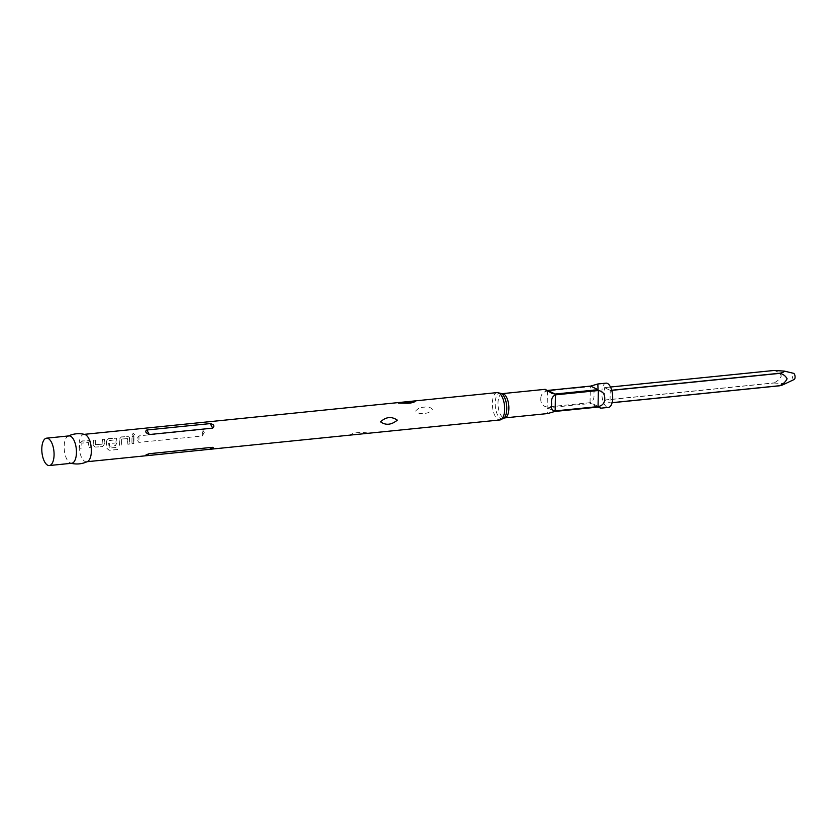 <?xml version="1.0" encoding="UTF-8"?>
<svg xmlns="http://www.w3.org/2000/svg" width="836" height="836" viewBox="0 0 836 836"><rect width="100%" height="100%" fill="white"/><g stroke="black" fill="none" stroke-linecap="round" stroke-linejoin="round"><path stroke-width="0.63" stroke-dasharray="4.18 3.13" d="M133.603 433.424C131.889 434.145 131.722 434.772 133.112 435.284C134.774 434.532 134.941 433.915 133.603 433.424L133.676 433.57C131.963 434.281 131.806 434.887 133.206 435.399C134.868 434.647 135.024 434.041 133.676 433.57L134.554 433.947L133.603 433.424M132.224 434.908L133.206 435.399L132.224 434.908M432.379 409.347C430.373 407.153 427.645 406.432 424.207 407.205C420.738 407.142 417.864 408.417 415.596 411.04C417.791 413.329 420.623 414.092 424.103 413.339C427.53 413.402 430.289 412.064 432.379 409.347M204.277 432.421L202.375 429.464L138.985 435.87L136.602 439.266L138.87 442.401L202.26 435.984L204.277 432.421M133.603 439.569L133.906 436.193L131.963 436.319L131.931 443.676L133.844 443.404L133.603 439.569M129.507 439.976L129.141 437.019L127.96 436.57L121.241 436.914L119.151 439.14L119.318 445.274L121.283 445.065L121.241 439.067L127.511 438.597L127.866 444.282L129.768 444L129.507 439.976M116.841 441.262L116.58 438.064L108.513 438.618L106.475 440.739L106.851 448.399L109.14 450.29L117.437 449.632L116.936 447.479L109.171 448.086L108.555 442.098L108.753 440.603L115.054 439.809L114.992 443.017L109.464 443.592L109.662 446.163L115.253 445.692L116.862 443.007L116.841 441.262M104.166 442.547L104.469 439.151L102.452 439.328L102.044 444.177L95.314 444.637L95.45 439.997L93.413 440.164L93.057 444.951L95.241 447.082L102.462 446.664L104.166 444.198L104.166 442.547M90.748 442.234L90.445 440.99L89.316 440.614L82.565 441.011L80.078 443.111L79.451 445.097L80.037 448.263L81.928 448.012L81.907 443.164L88.48 442.578L88.71 447.438L90.842 447.312L90.351 440.896L82.482 440.906L79.995 443.038L79.357 445.055L79.942 448.263L81.844 448.012L81.813 443.09L88.397 442.505L88.71 447.438L90.925 447.312L90.654 442.171M84.833 434.48A13.752 6.019 -95.8 0 0 83.84 434.396A13.752 6.019 -95.8 0 0 79.086 445.076A13.752 6.019 -95.8 0 0 86.61 461.765A13.752 6.019 -95.8 0 0 87.571 461.482M367.255 432.891C359.647 432.024 354.056 432.588 350.483 434.595C358.101 434.553 363.691 433.988 367.255 432.891M133.99 436.298L132.057 436.423L132.025 443.665L133.927 443.383L133.3 443.477L133.927 443.383L133.906 436.193M68.928 435.901A13.752 6.019 -95.8 0 0 67.977 436.183A13.752 6.019 -95.8 0 0 64.173 446.591A13.752 6.019 -95.8 0 0 70.705 463.186A13.752 6.019 -95.8 0 0 71.697 463.269M129.653 438.43L129.235 437.113L128.054 436.674L121.335 437.019L119.245 439.213L119.402 445.254L121.377 445.045L121.335 439.14L127.511 438.597L127.95 444.271L129.862 443.979L129.559 438.357M106.569 440.802L106.935 448.357L109.223 450.217L117.51 449.549L117.019 447.427L109.255 448.033L108.649 442.139L108.847 440.666L115.054 439.809L115.086 443.038L109.558 443.613L109.756 446.142L115.347 445.672L116.956 443.028L116.674 438.168L108.596 438.712L106.475 440.739M600.29 408.229L593.591 404.206L590.352 403.506L547.475 407.843L547.664 413.548M606.016 383.149A12.195 5.329 -95.8 0 0 601.805 392.617A12.195 5.329 -95.8 0 0 608.472 407.414M540.756 398.793C540.673 403.589 542.804 406.338 547.172 407.017L590.049 402.68C593.246 401.238 594.511 398.155 593.863 393.422C594.678 388.98 593.497 386.702 590.331 386.619L547.455 390.955C543.066 391.802 540.829 394.414 540.756 398.793M604.25 400.047A9.06 3.961 -95.8 0 0 604.303 400.172L773.885 383.024A9.06 3.961 84.2 0 1 773.843 382.898L604.25 400.047L604.47 387.695L774.063 370.547A9.06 3.961 84.2 0 1 774.105 370.463M612.088 402.733L609.977 402.942L604.303 400.172M609.977 402.942A9.06 3.961 -95.8 0 0 610.019 402.868L612.098 402.659M611.743 390.36L610.238 390.516L610.019 402.868M610.238 390.516A9.06 3.961 -95.8 0 0 610.196 390.391L611.701 390.234M610.489 387.016L604.522 387.622L610.196 390.391M545.218 389.315L545.385 390.151L547.779 390.422M93.507 440.269L93.151 444.982L95.325 447.072L102.556 446.643L104.26 444.219L104.563 439.245L102.546 439.422L102.138 444.198L95.314 444.637L95.534 440.102L93.413 440.164M794.2 379.481A3.125 1.369 84.2 0 1 793.625 379.46A3.125 1.369 84.2 0 1 792.288 376.085A3.125 1.369 84.2 0 1 793.427 373.316M773.885 383.024L784.105 383.661L783.656 384.466M774.063 370.547C777.355 371.278 779.779 373.086 781.336 375.97C779.695 379.168 777.198 381.477 773.843 382.898M497.138 392.596A13.752 6.019 -95.8 0 0 492.383 403.276A13.752 6.019 -95.8 0 0 499.907 419.965M501.433 393.547L501.433 393.547A12.968 5.674 -95.8 0 0 495.184 403.203A12.968 5.674 -95.8 0 0 498.005 415.743A12.968 5.674 -95.8 0 0 503.93 418.167L503.92 418.167M502.206 393.651A12.195 5.329 -95.8 0 0 497.995 403.119A12.195 5.329 -95.8 0 0 504.662 417.906M597.73 407.111L590.352 403.506M547.475 407.843L554.853 411.448M547.455 390.955L547.172 407.017M590.049 402.68L590.331 386.619M138.985 435.87L138.87 442.401M202.26 435.984L202.375 429.464M70.705 463.186L71.227 463.322M593.591 404.206L600.123 407.393M545.385 390.151L551.917 393.338"/><path stroke-width="1.25" d="M70.705 463.186C76.536 464.659 82.147 464.084 87.571 461.482A13.752 6.019 -95.8 0 0 91.375 451.085A13.752 6.019 -95.8 0 0 84.833 434.48C79.012 433.017 73.39 433.581 67.977 436.183M380.526 421.835C385.992 416.788 391.582 416.224 397.309 420.142C391.426 424.981 385.835 425.545 380.526 421.835M210.181 423.601L146.791 430.007C144.868 431.46 145.715 432.975 149.331 434.542L212.72 428.136C214.873 425.973 214.026 424.458 210.181 423.601L212.72 428.136M408.093 403.265L398.302 403.077L415.084 401.385C414.06 402.356 411.72 402.983 408.093 403.265M212.386 447.312L148.996 453.729C145.328 455.139 144.44 455.808 146.342 455.724L209.731 449.308C213.598 448.807 214.486 448.148 212.386 447.312L209.731 449.308M49.324 465.537L71.697 463.269A13.752 6.019 -95.8 0 0 76.452 452.589A13.752 6.019 -95.8 0 0 68.928 435.901L46.555 438.168A13.752 6.019 -95.8 0 0 41.8 448.848A13.752 6.019 -95.8 0 0 49.324 465.537A13.752 6.019 -95.8 0 0 54.079 454.857A13.752 6.019 -95.8 0 0 46.555 438.168M502.206 393.651A12.195 5.329 -95.8 0 1 508.873 408.438A12.195 5.329 -95.8 0 1 504.662 417.906L547.674 413.559L554.853 411.448L597.73 407.111L600.123 407.393L600.29 408.229L608.472 407.414A12.195 5.329 -95.8 0 0 612.694 397.946A12.195 5.329 -95.8 0 0 606.016 383.149L597.845 383.975L598.043 389.701L555.156 394.038L551.917 393.338L545.218 389.315L502.206 393.651L497.138 392.596L84.321 434.344M604.752 398.741C604.679 403.119 602.453 405.732 598.053 406.589L555.177 410.925C552.011 410.842 550.84 408.564 551.645 404.112C550.997 399.389 552.262 396.306 555.459 394.864L598.336 390.527C602.704 391.206 604.836 393.944 604.752 398.741M555.156 394.038L547.779 390.422L590.655 386.086L597.845 383.985M612.098 402.659L779.612 385.709A9.06 3.961 84.2 0 1 779.56 385.793L612.088 402.733M793.427 373.316A3.125 1.369 84.2 0 1 793.583 373.326A3.125 1.369 84.2 0 1 793.73 373.389A3.125 1.369 84.2 0 1 795.057 376.461A3.125 1.369 84.2 0 1 794.2 379.481L783.656 384.466M611.701 390.234L779.779 373.243C782.621 372.657 784.137 371.947 784.325 371.1L793.583 373.326M779.779 373.243A9.06 3.961 84.2 0 1 779.831 373.358L611.743 390.36M779.612 385.709C782.977 384.299 785.464 381.989 787.104 378.781C785.547 375.897 783.123 374.089 779.831 373.358M784.105 383.661C783.917 384.497 782.402 385.208 779.56 385.793M784.325 371.1L774.105 370.463L610.489 387.016M501.433 393.547A12.968 5.674 -95.8 0 1 506.773 408.856A12.968 5.674 -95.8 0 1 503.93 418.167L499.907 419.965A13.752 6.019 -95.8 0 0 504.662 409.274A13.752 6.019 -95.8 0 0 497.138 392.596M555.177 410.925L555.459 394.864M598.336 390.527L598.053 406.589M590.655 386.086L598.043 389.701M149.331 434.542L146.791 430.007M146.342 455.724L148.996 453.729M499.907 419.965L87.08 461.712M504.662 417.906L503.92 418.167"/></g></svg>
